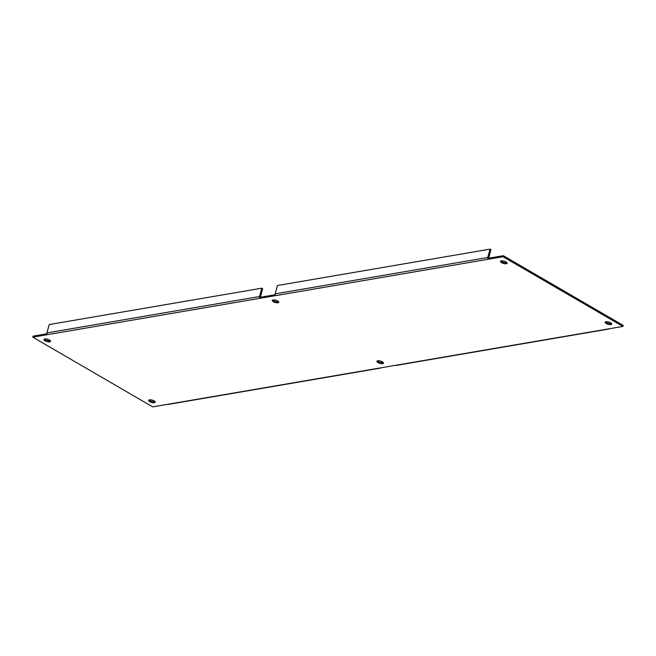 <?xml version="1.0" encoding="UTF-8"?>
<svg xmlns="http://www.w3.org/2000/svg" width="656" height="656" viewBox="0 0 656 656"><rect width="100%" height="100%" fill="white"/><g stroke="black" fill="none" stroke-linecap="round" stroke-linejoin="round"><path stroke-width="0.98" d="M382.628 363.637A3.403 1.189 15.7 0 1 378.848 363.022A3.403 1.189 15.7 0 1 376.905 361.3A3.403 1.189 15.7 0 1 380.505 361.071A3.403 1.189 15.7 0 1 383.457 363.137A3.403 1.189 15.7 0 1 382.628 363.637M377.389 360.882A3.403 1.189 -164.3 0 0 382.915 362.62A3.403 1.189 -164.3 0 0 383.26 362.53M277.972 302.785A3.403 1.189 15.7 0 1 274.2 302.17A3.403 1.189 15.7 0 1 272.256 300.448A3.403 1.189 15.7 0 1 275.856 300.218A3.403 1.189 15.7 0 1 278.808 302.285A3.403 1.189 15.7 0 1 277.972 302.785M272.74 300.03A3.403 1.189 -164.3 0 0 278.267 301.768A3.403 1.189 -164.3 0 0 278.603 301.678M154.365 402.694A3.403 1.189 15.7 0 1 150.585 402.071A3.403 1.189 15.7 0 1 148.641 400.349A3.403 1.189 15.7 0 1 152.241 400.119A3.403 1.189 15.7 0 1 155.193 402.194A3.403 1.189 15.7 0 1 154.365 402.694M149.125 399.93A3.403 1.189 -164.3 0 0 154.652 401.669A3.403 1.189 -164.3 0 0 154.996 401.587M49.708 341.842A3.403 1.189 15.7 0 1 45.936 341.218A3.403 1.189 15.7 0 1 43.993 339.496A3.403 1.189 15.7 0 1 47.593 339.267A3.403 1.189 15.7 0 1 50.545 341.341A3.403 1.189 15.7 0 1 49.708 341.842M44.477 339.078A3.403 1.189 -164.3 0 0 50.004 340.817A3.403 1.189 -164.3 0 0 50.34 340.726M610.892 324.589A3.403 1.189 15.7 0 1 607.112 323.974A3.403 1.189 15.7 0 1 605.168 322.244A3.403 1.189 15.7 0 1 608.768 322.022A3.403 1.189 15.7 0 1 611.72 324.089A3.403 1.189 15.7 0 1 610.892 324.589M605.652 321.834A3.403 1.189 -164.3 0 0 611.179 323.564A3.403 1.189 -164.3 0 0 611.523 323.482M506.235 263.737A3.403 1.189 15.7 0 1 502.463 263.113A3.403 1.189 15.7 0 1 500.52 261.391A3.403 1.189 15.7 0 1 504.111 261.17A3.403 1.189 15.7 0 1 507.072 263.236A3.403 1.189 15.7 0 1 506.235 263.737M501.004 260.981A3.403 1.189 -164.3 0 0 506.53 262.712A3.403 1.189 -164.3 0 0 506.867 262.63M275.758 295.602L488.343 259.227L488.638 258.21L488.343 259.235L488.638 258.21L503.324 255.692L503.037 256.717L488.343 259.227A1.32 0.992 -99.7 0 1 487.736 257.496L490.081 249.132L277.496 285.499L275.143 293.863A1.32 0.992 80.3 0 0 275.758 295.602L260.079 298.283A1.32 0.992 -99.7 0 1 259.473 296.545L261.818 288.181L262.638 288.656L260.366 297.258L275.143 294.733M261.818 288.181L49.233 324.548L46.879 332.912A1.32 0.992 -99.7 0 0 47.494 334.65L260.079 298.283L260.366 297.258M488.63 258.21L490.901 249.608L490.081 249.132M380.997 367.803A1.32 0.992 -99.7 0 1 379.955 367.983L395.634 365.302A1.32 0.992 80.3 0 0 396.183 365.417L608.776 329.041A1.32 0.992 80.3 0 0 609.26 328.754M382.727 362.055L382.555 362.661M381.612 362.629L381.907 361.587M47.494 334.65L32.8 337.168L33.087 336.143L46.879 333.781M503.037 256.717L622.913 326.417L623.2 325.392L503.324 255.692M32.8 337.168L152.676 406.868L167.362 404.358A1.32 0.992 80.3 0 0 167.92 404.465L380.513 368.098M395.634 365.302L608.219 328.935A1.32 0.992 80.3 0 0 608.776 329.041M167.362 404.358L379.955 367.983M610.99 323.006L610.818 323.605M609.875 323.58L610.17 322.539M608.219 328.935L622.913 326.417M259.473 296.545L46.879 332.912M487.736 257.496L275.143 293.863"/></g></svg>
